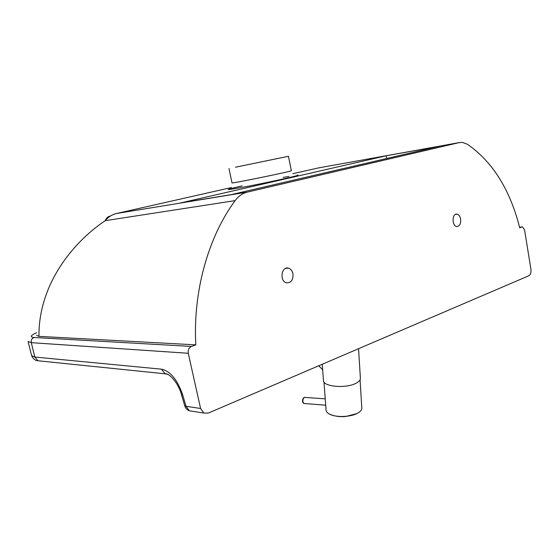 <?xml version="1.0" encoding="UTF-8"?>
<svg xmlns="http://www.w3.org/2000/svg" width="559" height="559" viewBox="0 0 559 559"><rect width="100%" height="100%" fill="white"/><g stroke="black" fill="none" stroke-linecap="round" stroke-linejoin="round"><path stroke-width="0.84" d="M28.076 341.507L31.269 342.66L188.264 353.281C187.824 349.99 188.893 347.705 191.471 346.433L34.071 337.475C29.655 337.063 30.465 335.505 36.524 332.787M317.701 168.056L459.219 142.601L462.433 142.412L467.408 144.271C490.914 160.538 507.705 185.979 517.781 220.602L519.695 227.758L521.847 226.982L519.542 227.171L522.532 226.926L524.587 229.952L530.938 269.34C531.267 272.54 530.568 274.679 528.828 275.762L208.172 413.136L203.86 413.045L200.59 408.482L186.063 406.316L182.646 394.787C177.427 379.729 170.39 371.19 161.544 369.185L34.868 357.047L31.632 355.699M36.524 335.351L38.969 336.364L195.818 344.861L191.471 346.433M242.718 165.716L279.332 158.162L242.718 165.716M109.99 216.102C107.747 216.682 106.154 218.206 105.225 220.672C108.32 216.927 112.086 214.537 116.524 213.503L231.44 187.544M38.969 336.364C38.382 286.355 70.797 243.836 105.225 220.672L235.122 200.625C238.497 196.104 242.599 193.253 247.434 192.086L116.524 213.503M235.122 200.625C208.388 236.764 192.848 291.26 195.818 344.861M459.219 142.601L247.434 192.086M188.264 353.281L200.59 408.482M292.944 273.728C293.314 280.003 291.127 283.022 286.369 282.791C279.234 281.023 281.519 265.791 288.535 268.18C290.785 268.949 292.252 270.801 292.944 273.728M460.637 219.114C460.986 223.886 459.666 226.353 456.668 226.521C451.651 225.85 452.028 212.916 457.031 214.153C458.848 214.649 460.057 216.305 460.637 219.114M235.486 167.218L288.465 156.289L235.486 167.218M231.244 194.637L439.556 146.206L385.996 155.821L180.683 202.917L231.342 194.616M180.683 202.917L181.619 202.763M439.556 146.206L438.913 146.353M385.996 155.821L386.849 158.456M361.813 407.951L361.82 408.126C361.848 409.6 360.904 411.005 358.997 412.353L357.096 413.464C349.843 417.28 335.12 417.517 329.195 413.953C327.197 412.815 326.156 411.515 326.065 410.054L323.982 382.007M322.25 364.258L323.458 380.483C322.857 386.535 345.099 388.757 355.489 383.516C358.752 381.951 360.387 380.246 360.394 378.394L360.38 378.226M40.863 361.058L37.97 360.765L34.868 357.047L31.269 342.66C30.892 340.158 31.828 338.433 34.071 337.475M167.497 374.244L165.059 373.796L161.544 369.185M184.854 406.065L181.465 394.619L182.646 394.787M203.86 413.045L189.298 410.781C187.083 409.908 185.602 408.349 184.861 406.1L186.063 406.316L189.298 410.781L192.296 411.249M292.741 173.695L319.524 167.693M288.891 176.406L283.203 177.441M242.11 185.868C221.343 190.717 223.761 190.766 249.356 186.014C274.769 181.102 303.481 174.541 297.262 175.135M288.465 156.289L291.337 170.705C293.629 170.998 230.511 183.953 231.999 182.884L231.999 182.877M305.298 403.591L304.48 403.528C301.594 402.739 302.908 396.394 305.731 397.463L325.233 398.853M181.465 394.619C178.482 383.167 169.07 372.741 165.059 373.796L37.97 360.765C35.343 360.66 33.233 358.983 31.639 355.741L28.083 341.542M231.999 182.884L228.987 168.497M288.535 268.18L285.719 268.327M457.031 214.153L455.641 214.293M360.066 379.813L361.82 408.126M358.997 412.353L357.005 413.555L345.937 416.462C343.135 416.804 335.603 417.091 329.195 413.953M358.557 348.711L360.394 378.394M325.708 405.212L304.48 403.528C301.322 403.528 302.454 396.939 304.886 397.407M322.655 369.695L318.679 365.796"/></g></svg>
